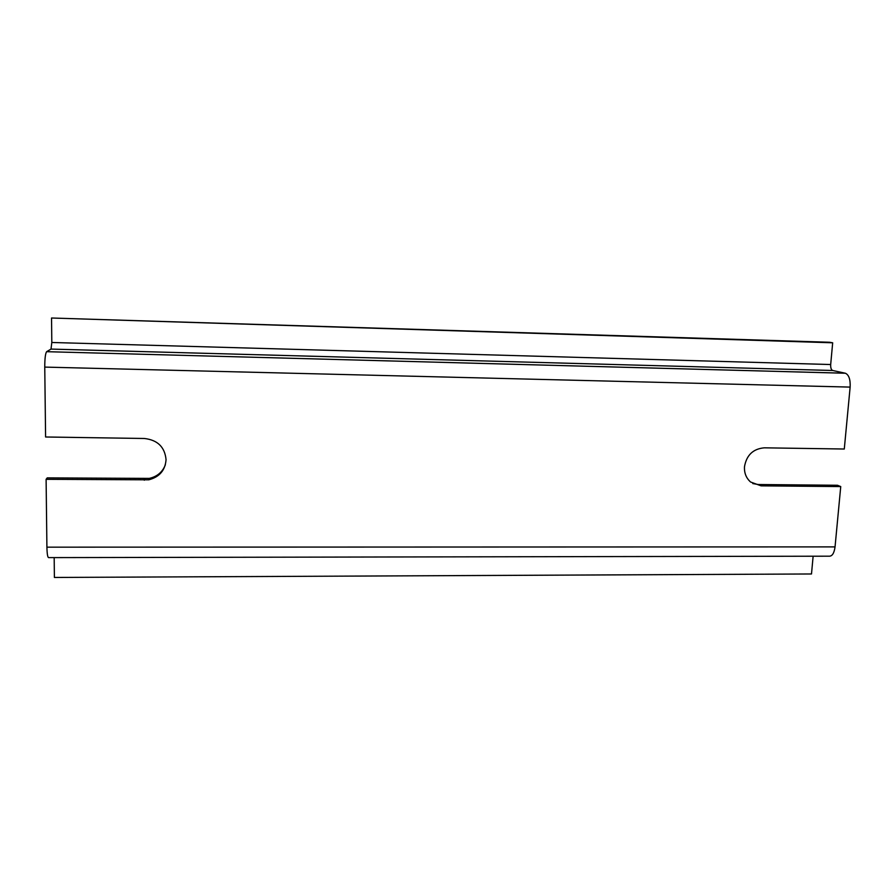 <?xml version="1.0" encoding="UTF-8"?>
<svg xmlns="http://www.w3.org/2000/svg" width="895" height="895" viewBox="0 0 895 895"><rect width="100%" height="100%" fill="white"/><g stroke="black" fill="none" stroke-linecap="round" stroke-linejoin="round"><path stroke-width="1.34" d="M835.046 546.89C834.174 553.267 832.171 556.366 829.038 556.187L48.789 557.607C47.715 557.82 47.088 554.341 46.909 547.169L835.046 546.89L840.741 486.578L761.097 485.851L750.592 482.013C746.173 478.087 744.137 472.974 744.495 466.664C746.553 455.096 753.143 448.82 764.285 447.824L844.287 449.022L850.138 387.099C850.485 379.48 848.907 374.86 845.406 373.249L832.674 370.485C831.198 369.792 830.538 367.811 830.683 364.533L832.674 342.796L829.531 342.259L51.541 318.005L832.674 342.796M51.541 318.005L51.809 342.483L51.015 349.084L46.629 351.679C45.41 353.357 44.784 358.492 44.761 367.095L45.589 436.995L144.341 438.483C157.576 439.971 164.814 447.03 166.056 459.672C165.239 470.311 159.467 477.024 148.738 479.821L46.104 479.317L46.909 547.169M840.741 486.578L837.496 485.269L758.244 484.519L752.784 483.557M165.374 464.773C162.543 472.079 157.173 476.621 149.241 478.4L47.234 477.885L46.104 479.317M813.13 556.22L811.496 573.975L54.394 577.454L54.181 557.596M44.761 367.095L850.138 387.099M761.097 485.851L758.244 484.519M144.296 480.212L144.833 478.791M845.406 373.249L46.629 351.679L845.327 373.226M51.809 342.483L830.683 364.533M51.004 349.095L832.708 370.496L51.015 349.084M148.738 479.821L149.241 478.4"/></g></svg>
